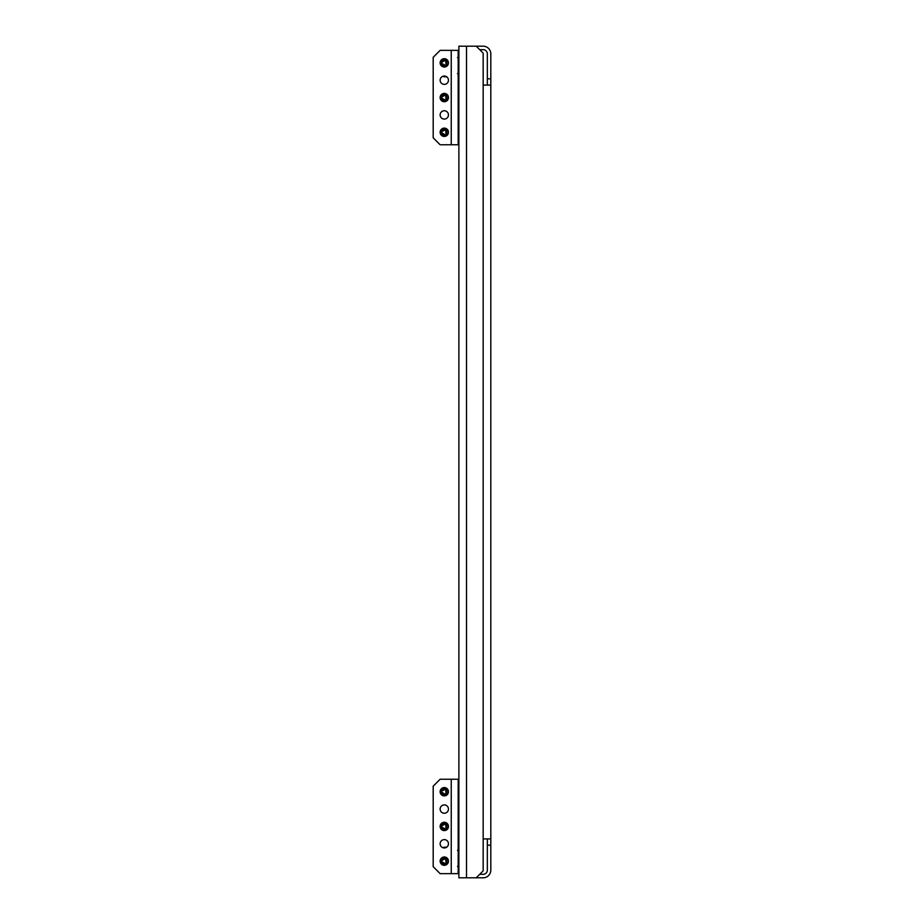 <?xml version="1.0" encoding="UTF-8"?>
<svg xmlns="http://www.w3.org/2000/svg" width="924" height="924" viewBox="0 0 924 924"><rect width="100%" height="100%" fill="white"/><g stroke="black" fill="none" stroke-linecap="round" stroke-linejoin="round"><path stroke-width="1.39" d="M479.706 49.677L483.171 49.677A4.17 4.17 0 0 1 487.341 53.835L487.341 85.077M483.171 85.077L483.171 53.142L476.23 46.2L483.171 46.2A7.635 7.635 0 0 1 490.806 53.835L490.806 870.165A7.635 7.635 0 0 1 483.171 877.8L476.23 877.8L483.171 870.858L483.171 85.077L490.806 85.077M476.23 46.2L466.516 46.2L466.516 877.8L476.23 877.8M487.341 838.923L487.341 870.165A4.17 4.17 0 0 1 483.171 874.323L479.706 874.323M490.806 838.923L483.171 838.923M466.516 877.8L458.882 877.8L458.882 46.2L466.516 46.2M448.463 791.729A4.17 4.17 0 0 1 444.294 795.887A4.17 4.17 0 0 1 440.136 791.729A4.17 4.17 0 0 1 444.294 787.56A4.17 4.17 0 0 1 448.463 791.729M448.463 809.077A4.17 4.17 0 0 1 444.294 813.247A4.17 4.17 0 0 1 440.136 809.077A4.17 4.17 0 0 1 444.294 804.908A4.17 4.17 0 0 1 448.463 809.077M448.463 826.437A4.17 4.17 0 0 1 444.294 830.595A4.17 4.17 0 0 1 440.136 826.437A4.17 4.17 0 0 1 444.294 822.268A4.17 4.17 0 0 1 448.463 826.437M448.463 843.785A4.17 4.17 0 0 1 444.294 847.955A4.17 4.17 0 0 1 440.136 843.785A4.17 4.17 0 0 1 444.294 839.616A4.17 4.17 0 0 1 448.463 843.785M448.463 861.145A4.17 4.17 0 0 1 444.294 865.303A4.17 4.17 0 0 1 440.136 861.145A4.17 4.17 0 0 1 444.294 856.975A4.17 4.17 0 0 1 448.463 861.145M451.235 779.232L458.177 779.232L458.177 873.63L440.136 873.63L433.194 866.689L433.194 786.174L440.136 779.232L451.235 779.232L451.235 873.63M458.882 797.966L458.177 797.966M445.622 858.442L441.453 860.775L441.453 861.503L445.414 863.79L446.038 863.42L445.622 858.442M445.622 857.934L444.975 857.738A3.477 3.477 0 0 1 446.916 858.858L445.622 857.934M444.525 864.598A3.477 3.477 0 0 1 444.294 864.61L446.916 863.42A3.477 3.477 0 0 1 444.975 864.541L445.414 863.79M445.414 858.5L444.294 857.668A3.477 3.477 0 0 1 444.525 857.68M446.038 863.42L446.916 863.42L446.916 858.858L446.038 858.858M444.294 857.668L441.014 860.025L441.014 862.265L444.294 864.61M441.453 861.503L441.014 862.265A3.477 3.477 0 0 1 441.014 860.025L441.453 860.775M446.789 847.123L444.213 847.262A1.386 1.386 0 0 0 443.185 847.805M458.177 867.775L458.882 867.775L457.484 866.389M458.177 868.468L458.882 868.468M457.484 850.346L458.882 848.96L458.177 848.96M458.882 848.255L458.177 848.255M445.969 847.608L443.601 847.897M445.622 823.734L441.453 826.068L441.453 826.795L445.414 829.082L446.038 828.712L445.622 823.734M445.622 823.226L444.975 823.03A3.477 3.477 0 0 1 446.916 824.15L445.622 823.226M444.525 829.891A3.477 3.477 0 0 1 444.294 829.902L446.916 828.712A3.477 3.477 0 0 1 444.975 829.833L445.414 829.082M445.414 823.792L444.294 822.961A3.477 3.477 0 0 1 444.525 822.972M446.038 828.712L446.916 828.712L446.916 824.15L446.038 824.15M444.294 822.961L441.014 825.317L441.014 827.558L444.294 829.902M441.453 826.795L441.014 827.558A3.477 3.477 0 0 1 441.014 825.317L441.453 826.068M445.622 789.027L441.453 791.36L441.453 792.087L445.414 794.374L446.038 794.005L445.622 789.027M445.622 788.519L444.975 788.322A3.477 3.477 0 0 1 446.916 789.442L445.622 788.519M444.525 795.183A3.477 3.477 0 0 1 444.294 795.194L446.916 794.005A3.477 3.477 0 0 1 444.975 795.125L445.414 794.374M445.414 789.084L444.294 788.253A3.477 3.477 0 0 1 444.525 788.264M446.038 794.005L446.916 794.005L446.916 789.442L446.038 789.442M444.294 788.253L441.014 790.609L441.014 792.85L444.294 795.194M441.453 792.087L441.014 792.85A3.477 3.477 0 0 1 441.014 790.609L441.453 791.36M448.463 62.855A4.17 4.17 0 0 1 444.294 67.025A4.17 4.17 0 0 1 440.136 62.855A4.17 4.17 0 0 1 444.294 58.697A4.17 4.17 0 0 1 448.463 62.855M448.463 80.215A4.17 4.17 0 0 1 444.294 84.384A4.17 4.17 0 0 1 440.136 80.215A4.17 4.17 0 0 1 444.294 76.045A4.17 4.17 0 0 1 448.463 80.215M448.463 97.563A4.17 4.17 0 0 1 444.294 101.732A4.17 4.17 0 0 1 440.136 97.563A4.17 4.17 0 0 1 444.294 93.405A4.17 4.17 0 0 1 448.463 97.563M448.463 114.922A4.17 4.17 0 0 1 444.294 119.092A4.17 4.17 0 0 1 440.136 114.922A4.17 4.17 0 0 1 444.294 110.753A4.17 4.17 0 0 1 448.463 114.922M448.463 132.271A4.17 4.17 0 0 1 444.294 136.44A4.17 4.17 0 0 1 440.136 132.271A4.17 4.17 0 0 1 444.294 128.113A4.17 4.17 0 0 1 448.463 132.271M458.177 126.034L458.882 126.034M451.235 50.37L458.177 50.37L458.177 144.768L440.136 144.768L433.194 137.826L433.194 57.311L440.136 50.37L451.235 50.37L451.235 144.768M445.622 60.164L441.453 62.497L441.453 63.225L445.414 65.5L446.038 65.142L445.622 60.164M445.622 59.644L444.975 59.459A3.477 3.477 0 0 1 446.916 60.58L445.622 59.644M444.525 66.32A3.477 3.477 0 0 1 444.294 66.332L446.916 65.142A3.477 3.477 0 0 1 444.975 66.262L445.414 65.5M445.414 60.21L444.294 59.39A3.477 3.477 0 0 1 444.525 59.402M446.038 65.142L446.916 65.142L446.916 60.58L446.038 60.58M444.294 59.39L441.014 61.735L441.014 63.975L444.294 66.332M441.453 63.225L441.014 63.975A3.477 3.477 0 0 1 441.014 61.735L441.453 62.497M443.185 76.195A1.386 1.386 0 0 0 444.213 76.738L446.789 76.877M458.177 56.225L458.882 56.225L457.484 57.611M458.177 55.532L458.882 55.532M458.177 75.04L458.882 75.04L457.484 73.654M458.882 75.745L458.177 75.745M443.601 76.103L445.969 76.392M445.622 94.872L441.453 97.205L441.453 97.932L445.414 100.208L446.038 99.85L445.622 94.872M445.622 94.352L444.975 94.167A3.477 3.477 0 0 1 446.916 95.288L445.622 94.352M444.525 101.028A3.477 3.477 0 0 1 444.294 101.039L446.916 99.85A3.477 3.477 0 0 1 444.975 100.97L445.414 100.208M445.414 94.918L444.294 94.098A3.477 3.477 0 0 1 444.525 94.109M446.038 99.85L446.916 99.85L446.916 95.288L446.038 95.288M444.294 94.098L441.014 96.442L441.014 98.683L444.294 101.039M441.453 97.932L441.014 98.683A3.477 3.477 0 0 1 441.014 96.442L441.453 97.205M445.622 129.579L441.453 131.913L441.453 132.64L445.414 134.916L446.038 134.558L445.622 129.579M445.622 129.06L444.975 128.875A3.477 3.477 0 0 1 446.916 129.995L445.622 129.06M444.525 135.736A3.477 3.477 0 0 1 444.294 135.747L446.916 134.558A3.477 3.477 0 0 1 444.975 135.678L445.414 134.916M445.414 129.626L444.294 128.806A3.477 3.477 0 0 1 444.525 128.817M446.038 134.558L446.916 134.558L446.916 129.995L446.038 129.995M444.294 128.806L441.014 131.15L441.014 133.391L444.294 135.747M441.453 132.64L441.014 133.391A3.477 3.477 0 0 1 441.014 131.15L441.453 131.913M490.806 78.829L487.341 78.829M490.806 845.171L487.341 845.171M458.177 852.806L458.882 852.806M458.177 863.917L458.882 863.917M458.177 71.194L458.882 71.194M458.177 60.083L458.882 60.083"/></g></svg>
